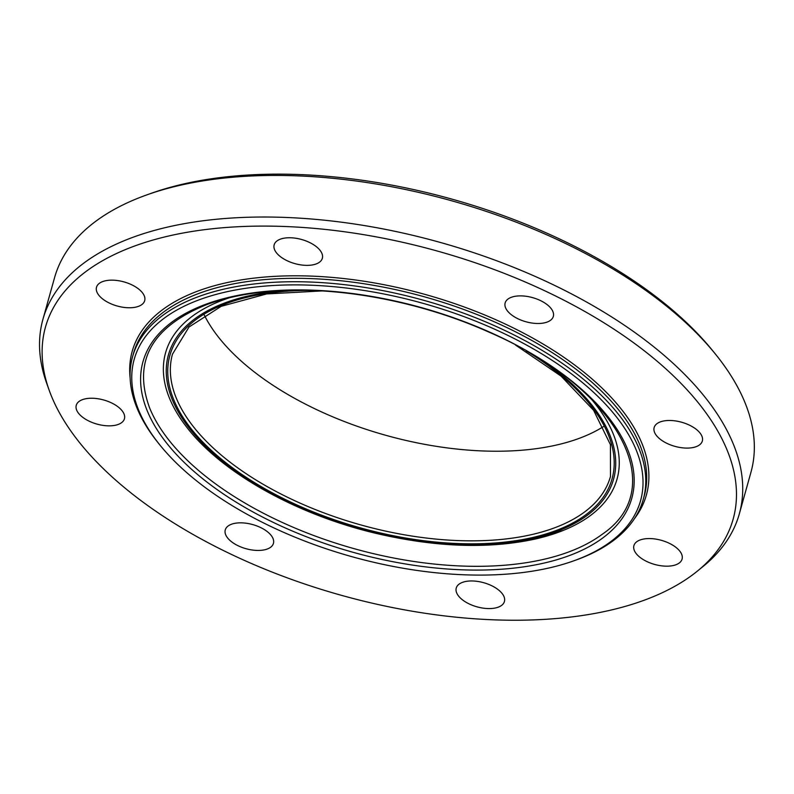 <?xml version="1.0" encoding="UTF-8"?>
<svg xmlns="http://www.w3.org/2000/svg" width="794" height="794" viewBox="0 0 794 794"><rect width="100%" height="100%" fill="white"/><g stroke="black" fill="none" stroke-linecap="round" stroke-linejoin="round"><path stroke-width="1.19" d="M124.579 418.14A25.011 12.515 15.6 0 1 124.43 418.785A25.011 12.515 15.6 0 1 97.583 424.264A25.011 12.515 15.6 0 1 76.115 405.942A25.011 12.515 15.6 0 1 76.254 405.317A25.011 12.515 15.6 0 1 103.091 399.819A25.011 12.515 15.6 0 1 124.579 418.14M136.231 307.03A25.011 12.515 15.6 0 1 108.818 302.802A25.011 12.515 15.6 0 1 96.511 287.229A25.011 12.515 15.6 0 1 104.967 280.887A25.011 12.515 15.6 0 1 132.39 285.115A25.011 12.515 15.6 0 1 144.687 300.678A25.011 12.515 15.6 0 1 136.231 307.03M296.122 263.945A25.011 12.515 15.6 0 1 274.158 244.83A25.011 12.515 15.6 0 1 300.38 239.173A25.011 12.515 15.6 0 1 322.344 258.288A25.011 12.515 15.6 0 1 296.122 263.945M510.602 314.126A25.011 12.515 15.6 0 1 505.143 302.961A25.011 12.515 15.6 0 1 522.521 295.934A25.011 12.515 15.6 0 1 547.87 305.233A25.011 12.515 15.6 0 1 553.329 316.409A25.011 12.515 15.6 0 1 535.95 323.436A25.011 12.515 15.6 0 1 510.602 314.126M654.008 428.184A25.011 12.515 15.6 0 1 654.157 427.539A25.011 12.515 15.6 0 1 681.004 422.061A25.011 12.515 15.6 0 1 702.472 440.382A25.011 12.515 15.6 0 1 702.333 441.007A25.011 12.515 15.6 0 1 675.496 446.516A25.011 12.515 15.6 0 1 654.008 428.184M642.356 539.305A25.011 12.515 15.6 0 1 669.779 543.533A25.011 12.515 15.6 0 1 682.076 559.095A25.011 12.515 15.6 0 1 673.62 565.447A25.011 12.515 15.6 0 1 646.207 561.209A25.011 12.515 15.6 0 1 633.9 545.647A25.011 12.515 15.6 0 1 642.356 539.305M482.464 582.379A25.011 12.515 15.6 0 1 504.428 601.505A25.011 12.515 15.6 0 1 478.216 607.162A25.011 12.515 15.6 0 1 456.252 588.036A25.011 12.515 15.6 0 1 482.464 582.379M267.995 532.198A25.011 12.515 15.6 0 1 273.444 543.374A25.011 12.515 15.6 0 1 256.065 550.391A25.011 12.515 15.6 0 1 230.717 541.091A25.011 12.515 15.6 0 1 225.268 529.916A25.011 12.515 15.6 0 1 242.646 522.889A25.011 12.515 15.6 0 1 267.995 532.198M573.486 560.931L575.63 560.167A265.127 132.707 -164.4 0 0 643.279 499.386A265.127 132.707 -164.4 0 0 423.609 300.271A265.127 132.707 -164.4 0 0 132.558 356.794A265.127 132.707 -164.4 0 0 158.939 443.826L160.368 445.583A262.854 131.566 15.6 0 1 245.118 288.391A262.854 131.566 15.6 0 1 582.439 382.569A262.854 131.566 15.6 0 1 573.486 560.931A262.854 131.566 15.6 0 1 551.661 567.363A262.854 131.566 15.6 0 1 160.368 445.583M714.987 353.548L712.119 350.025A356.982 178.69 -164.4 0 0 151.049 193.379L146.771 194.907A361.538 180.963 15.6 0 1 714.987 353.548A361.538 180.963 15.6 0 1 750.955 472.232L739.343 513.817A361.538 180.963 -164.4 0 0 439.797 242.299A361.538 180.963 -164.4 0 0 42.916 319.377A361.538 180.963 -164.4 0 0 46.638 383.135L49.139 390.122A356.982 178.69 -164.4 0 0 612.402 609.732A356.982 178.69 -164.4 0 0 697.37 571.114A356.982 178.69 -164.4 0 0 437.345 251.053A356.982 178.69 -164.4 0 0 49.139 390.122M42.916 319.377L54.528 277.781A361.538 180.963 15.6 0 1 146.771 194.907M697.37 571.114L703.127 566.43A361.538 180.963 -164.4 0 0 739.343 513.817M204.296 315.069A227.382 113.82 -164.4 0 0 558.609 444.541A227.382 113.82 -164.4 0 0 603.529 426.537M643.279 499.386L644.232 495.982A265.127 132.707 -164.4 0 0 424.562 296.857A265.127 132.707 -164.4 0 0 133.511 353.38L132.558 356.794M545.994 562.618A253.772 127.03 -164.4 0 0 471.844 324.597A253.772 127.03 -164.4 0 0 144.329 402.757A253.772 127.03 -164.4 0 0 545.994 562.618M634.337 518.829A266.943 133.62 -164.4 0 0 425.227 294.465A266.943 133.62 -164.4 0 0 130.137 378.063M545.617 558.907A251.946 126.107 -164.4 0 0 602.14 534.332C671.784 487.357 617.057 387.174 488.995 332.15C422.745 302.395 342.819 286.773 277.811 290.852C250.715 292.48 226.965 297.085 206.559 304.668C151.485 326.999 132.519 361.439 149.649 407.997A251.946 126.107 -164.4 0 0 545.617 558.907M537.806 538.431A234.399 117.323 -164.4 0 0 563.293 530.412A234.399 117.323 -164.4 0 0 590.815 398.519M229.684 297.69A234.399 117.323 -164.4 0 0 184.942 424.83A234.399 117.323 -164.4 0 0 185.091 425.018M284.49 290.525A231.094 115.676 -164.4 0 0 204.961 445.692A231.094 115.676 -164.4 0 0 535.404 537.895A231.094 115.676 -164.4 0 0 547.661 364.009M309.62 290.406A229.535 114.892 -164.4 0 0 198.996 438A229.535 114.892 -164.4 0 0 534.441 537.081A229.535 114.892 -164.4 0 0 526.214 350.888M321.898 290.941L266.675 293.939L221.179 306.335L189.002 327.019L172.477 354.174A227.382 113.82 -164.4 0 0 284.331 495.704A227.382 113.82 -164.4 0 0 533.588 534.154A227.382 113.82 -164.4 0 0 610.487 476.469L610.427 444.69L593.614 410.319L561.12 376.148L515.435 344.983M149.232 406.965L149.649 407.997M184.913 424.78C219.501 471.844 296.599 515.098 378.49 533.945C438.02 547.532 491.029 549.061 537.518 538.531L563.283 530.422"/></g></svg>
